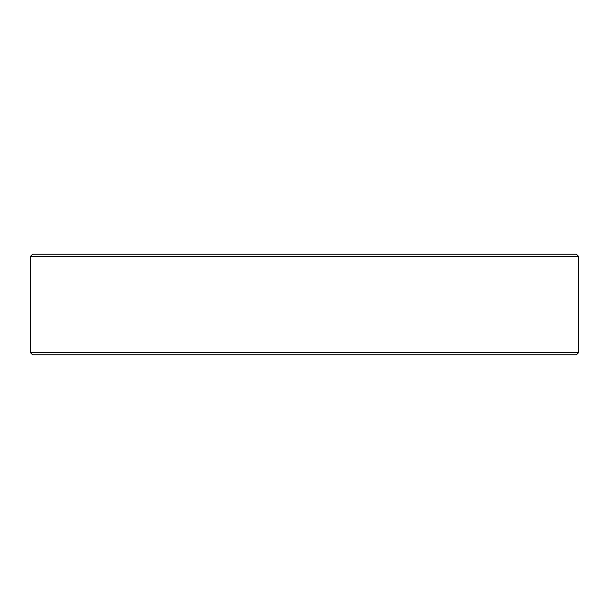 <?xml version="1.0" encoding="UTF-8"?>
<svg xmlns="http://www.w3.org/2000/svg" width="609" height="609" viewBox="0 0 609 609"><rect width="100%" height="100%" fill="white"/><g stroke="black" fill="none" stroke-linecap="round" stroke-linejoin="round"><path stroke-width="0.91" d="M576.449 354.765L32.551 354.765L30.45 352.664L578.55 352.664L576.449 354.765M30.45 256.389L32.604 254.235L576.396 254.235L578.55 256.389L30.45 256.389L30.45 352.664M578.55 256.389L578.55 352.664"/></g></svg>
